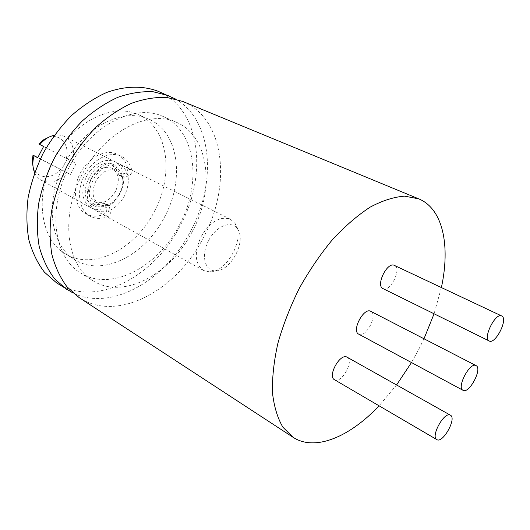 <?xml version="1.0" encoding="UTF-8"?>
<svg xmlns="http://www.w3.org/2000/svg" width="530" height="530" viewBox="0 0 530 530"><rect width="100%" height="100%" fill="white"/><g stroke="black" fill="none" stroke-linecap="round" stroke-linejoin="round"><path stroke-width="0.4" stroke-dasharray="2.65 1.99" d="M334.476 379.705C341.313 384.343 354.61 360.738 347.163 357.207M358.744 334.158C365.7 338.544 378.307 314.747 370.828 311.355M383.011 288.605C389.888 292.659 401.773 269.459 394.77 265.616L394.4 265.411M91.094 178.69C99.454 165.214 108.988 160.338 119.707 164.055C129.274 170.753 130.864 181.386 124.484 195.974C116.077 209.648 106.358 214.425 95.334 210.311C86.271 203.652 84.86 193.112 91.094 178.69M201.089 236.665C210.224 221.646 219.996 215.829 230.384 219.221L235.062 223.448C245.582 237.566 227.131 272.579 209.542 271.883L203.407 270.419C194.795 263.841 194.02 252.591 201.089 236.665M95.857 181.154C91.326 191.621 92.366 199.267 98.978 204.09C114.155 213.285 132.798 177.908 116.633 170.581C108.842 167.851 101.919 171.375 95.857 181.154M90.226 170.667L86.569 176.304C80.368 190.667 81.805 201.175 90.875 207.833L94.936 209.31L99.415 209.522L104.072 208.462L108.676 206.203L112.989 202.871L116.805 198.644L119.932 193.722L122.218 188.362L123.55 182.823L123.861 177.384L123.119 172.316L121.363 167.871L118.66 164.3L115.142 161.782C106.716 158.384 98.414 161.339 90.226 170.667M34.629 172.621C36.166 176.073 38.425 178.636 41.419 180.326C50.251 184.208 58.684 181.591 66.734 172.475L37.762 157.602M43.592 146.485L76.108 163.545L70.417 174.443L66.734 172.475M72.398 161.624C75.253 149.93 72.617 141.57 64.488 136.541C61.407 135.031 58.015 134.613 54.305 135.296M115.547 191.303C109.485 201.148 102.469 204.593 94.512 201.638C87.887 196.815 86.827 189.19 91.339 178.769C97.374 169.037 104.291 165.539 112.088 168.282C118.978 173.124 120.131 180.796 115.547 191.303M208.621 240.607C200.678 255.135 204.825 271.519 215.697 270.77C230.722 271.406 246.642 241.19 237.625 229.159C232.06 219.698 216.054 225.694 208.621 240.607M70.417 174.443L37.716 157.761M60.605 169.262C52.152 179.657 37.272 179.12 33.423 167.745L33.039 166.579M43.619 146.452L76.108 163.545M48.409 137.403L49.588 137.058C61.083 133.825 69.927 145.631 66.263 158.417M154.369 211.444C174.37 174.681 168.315 127.332 138.151 114.526C112.572 102.562 73.16 121.827 53.808 158.894C34.178 195.815 40.572 239.215 64.898 253.545C92.697 271.314 135.508 249.107 154.369 211.444M64.103 164.817C83.23 126.948 123.629 106.861 148.943 119.303C179.027 132.076 184.804 179.723 164.618 216.836C145.564 254.857 102.668 277.468 74.942 259.746C50.562 245.986 44.142 201.884 64.103 164.817M157.662 91.094C200.512 108.325 208.065 174.469 180.498 225.058C154.561 276.905 95.287 308.659 56.604 282.887M175.503 99.011C212.636 120.264 216.929 182.333 190.88 230.523C166.036 279.754 112.009 311.872 73.213 293.123M179.571 224.674C158.377 266.961 110.83 292.547 80.162 272.718C53.729 256.964 47.117 208.595 69.218 167.016C91.021 125.272 134.653 103.383 162.597 116.275C196.067 130.274 202.029 183.38 179.571 224.674M192.357 231.405C170.898 274.176 123.251 300.338 92.69 280.582C66.349 264.901 60.029 216.121 82.422 173.972C104.529 131.665 148.334 109.306 176.165 122.165C209.509 136.111 215.067 189.634 192.357 231.405M182.539 101.362C225.111 118.495 231.716 185.573 203.599 237.221C177.093 290.122 117.587 323.201 79.136 297.602M423.993 338.763L418.322 350.244L411.466 362.54M396.586 384.959L379.089 405.814M441.391 287.551L434.077 313.793M127.816 168.593L127.631 170.726L126.047 172.773L120.111 175.768L119.184 175.808L118.68 175.085C117.739 170.773 115.626 167.679 112.334 165.797L112.804 164.247C95.029 155.82 74.597 194.967 91.73 204.606L92.737 203.334C96.168 204.938 99.931 204.878 104.019 203.175L104.907 203.175L105.397 203.944L106.344 210.509L105.781 212.643L103.926 214.345C97.295 216.902 91.266 216.717 85.834 213.802C74.737 207.76 71.961 188.773 80.414 172.912C88.722 156.973 105.947 148.532 117.203 154.263C122.602 157.046 126.14 161.822 127.816 168.593L131.95 170.653C130.287 163.869 126.756 159.086 121.37 156.297C110.121 150.573 92.869 159.073 84.528 175.079C76.042 191.012 78.784 210.046 89.868 216.088C95.294 218.996 101.329 219.162 107.961 216.584L109.379 215.511L110.339 213.444L109.452 206.157L105.397 203.944M92.737 203.334L96.798 205.574C100.23 207.17 103.986 207.104 108.074 205.382L108.968 205.382L109.452 206.157M96.798 205.574L95.784 206.846C78.665 197.22 99.183 157.907 116.945 166.321L116.474 167.884C119.76 169.759 121.867 172.866 122.801 177.186L123.298 177.908L124.225 177.868L130.175 174.847L131.758 172.793L131.95 170.653M91.73 204.606L95.784 206.846M112.804 164.247L116.945 166.321M112.334 165.797L116.474 167.884M104.019 203.175L108.074 205.382M118.68 175.085L122.801 177.186M120.111 175.768L124.225 177.868M125.756 172.939L129.876 175.019M110.359 212.398L106.311 210.172M107.961 216.584L103.926 214.345M230.384 219.221L119.707 164.055M203.407 270.419L95.334 210.311M115.142 161.782L64.488 136.541M90.875 207.833L41.419 180.326M94.512 201.638L98.978 204.09M112.088 168.282L116.633 170.581M237.625 229.159L235.062 223.448M215.697 270.77L209.542 271.883M33.423 167.745L34.231 171.634M49.588 137.058L53.252 135.528M64.898 253.545L74.942 259.746M138.151 114.526L148.943 119.303M80.162 272.718L92.69 280.582M162.597 116.275L176.165 122.165M108.968 205.382L104.907 203.175M123.298 177.908L119.184 175.808M121.37 156.297L117.203 154.263M89.868 216.088L85.834 213.802"/><path stroke-width="0.79" d="M450.162 415.069C444.014 411.697 430.393 436.72 436.813 439.595C442.788 443.782 457.019 418.197 450.407 415.182L450.162 415.069M450.407 415.182L346.885 357.068C339.922 353.238 327.275 376.293 334.476 379.705L436.813 439.595M476.086 365.62L476.039 365.601C469.991 361.645 456.343 387.549 463.021 390.299C469.103 394.26 482.717 368.542 476.086 365.62M370.828 311.355L370.775 311.329C363.845 306.983 351.244 330.899 358.744 334.158L463.021 390.299M502.016 316.158L501.691 315.966C495.51 312.243 482.459 338.498 489.236 340.995C495.239 344.672 508.131 319.63 502.016 316.158M501.691 315.966L394.4 265.411C387.324 261.323 375.399 285.624 383.011 288.605L489.236 340.995M37.762 157.602L32.999 155.171L37.716 157.761L43.619 146.452L38.836 143.981L43.592 146.485M34.019 155.78C32.436 161.531 32.502 166.811 34.231 171.634L34.629 172.621M54.305 135.296L53.252 135.528C48.223 136.853 43.771 139.847 39.896 144.518M33.039 166.579L32.264 161.074L32.999 155.171M38.836 143.981L43.347 139.94L48.409 137.403M73.213 293.123L56.604 282.887L44.441 272.195C37.537 263.158 32.35 252.412 28.885 239.964C26.546 226.721 26.288 212.629 28.11 197.69C31.151 182.572 36.166 167.772 43.155 153.283C51.158 139.324 60.533 126.816 71.278 115.759C82.574 105.814 94.347 98.057 106.583 92.498C124.934 85.86 142.59 85.555 157.662 91.094L175.503 99.011M66.714 289.493L54.597 278.8C47.733 269.737 42.599 258.945 39.187 246.417C36.914 233.087 36.722 218.883 38.624 203.811C41.744 188.554 46.845 173.595 53.914 158.947C61.997 144.836 71.451 132.175 82.276 120.972C93.631 110.883 105.457 103.005 117.733 97.348C129.996 93.075 141.801 91.213 153.157 91.756L168.825 95.705M379.089 405.814C349.76 436.906 315.085 451.759 293.09 437.31L79.136 297.602L67.078 286.909C60.261 277.826 55.186 266.974 51.847 254.354C49.654 240.918 49.555 226.575 51.549 211.344C54.769 195.908 59.969 180.77 67.151 165.923C75.333 151.613 84.886 138.761 95.791 127.379C107.232 117.117 119.118 109.094 131.44 103.304C143.736 98.924 155.555 96.977 166.904 97.46L182.539 101.362L418.74 198.856C443.087 208.82 450.44 245.801 441.391 287.551M411.466 362.54L396.586 384.959M293.09 437.31L282.901 427.22C277.515 418.037 274.036 406.503 272.46 392.611C272.102 377.552 273.924 361.076 277.919 343.182C283.159 324.844 290.294 306.539 299.337 288.267C309.295 270.485 320.358 254.248 332.522 239.56C345.023 226.144 357.584 215.326 370.205 207.104C382.554 200.552 394.042 196.902 404.662 196.153L418.74 198.856M434.077 313.793L423.993 338.763M370.775 311.329L476.039 365.601"/></g></svg>
